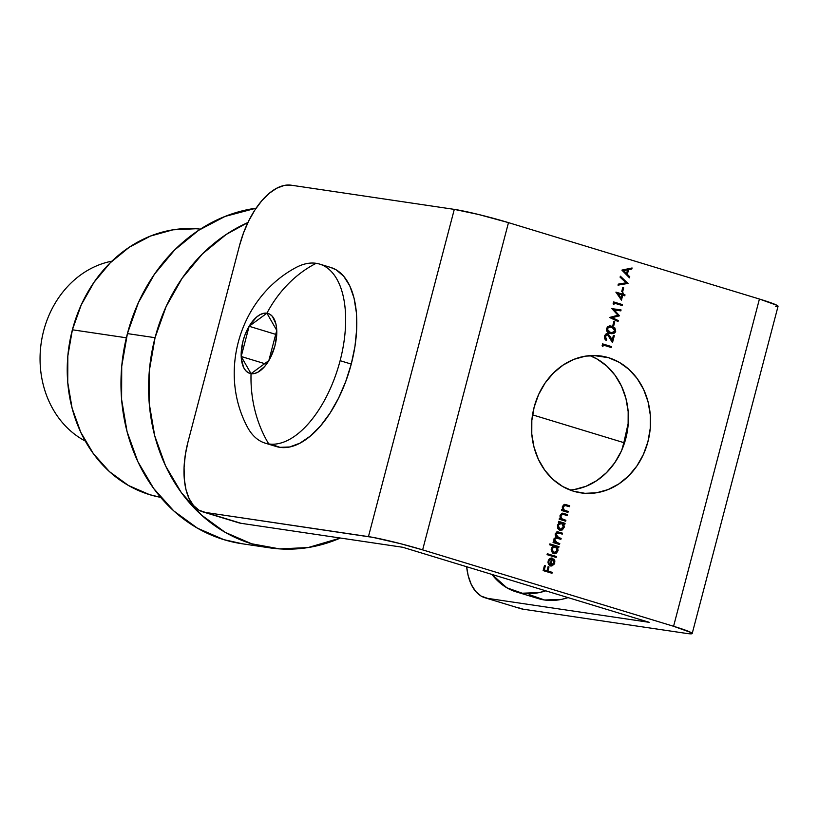 <?xml version="1.0" encoding="UTF-8"?>
<svg xmlns="http://www.w3.org/2000/svg" width="819" height="819" viewBox="0 0 819 819"><rect width="100%" height="100%" fill="white"/><g stroke="black" fill="none" stroke-linecap="round" stroke-linejoin="round"><path stroke-width="1.23" d="M608.548 357.698A69.165 59.285 -81.6 0 1 648.914 437.489A69.165 59.285 -81.6 0 1 580.886 492.874A69.165 59.285 -81.6 0 1 573.515 491.216L584.95 493.314L596.621 492.762L608.067 489.588L618.867 483.906L628.593 475.952L636.875 466.001L643.396 454.463L647.911 441.779L650.235 428.419L650.286 414.916L648.054 401.771L643.632 389.496L637.192 378.573L628.982 369.41L619.307 362.367L608.548 357.698L597.112 355.61L585.442 356.152L573.986 359.336L563.196 365.008L553.47 372.973L545.178 382.913L538.656 394.451L534.152 407.145L531.828 420.495L531.777 434.009L534.008 447.143L538.421 459.418L544.87 470.341L553.081 479.504L562.755 486.558L573.515 491.216A69.165 59.285 -81.6 0 1 533.149 411.425A69.165 59.285 -81.6 0 1 601.177 356.04A69.165 59.285 -81.6 0 1 608.548 357.698L593.642 355.497L608.548 357.698M570.014 490.008A69.165 59.285 98.4 0 0 627.569 429.873A69.165 59.285 98.4 0 0 589.936 355.63L597.194 359.091L606.869 366.134L615.079 375.297L621.529 386.22L625.941 398.495L628.173 411.629L628.122 425.143M692.198 633.527L778.05 306.296A40.684 2.662 -165.3 0 0 759.428 299.037L673.576 626.279L422.635 549.877L508.486 222.635L759.428 299.037L673.576 626.279A40.684 2.662 14.7 0 1 692.198 633.527A40.684 2.662 14.7 0 1 686.302 633.394L523.249 609.213L686.302 633.394L691.686 633.793L692.188 633.384L691.164 632.585L673.576 626.279L422.635 549.877L508.486 222.635A40.684 2.662 -165.3 0 0 454.299 209.377L368.448 536.619A40.684 2.662 14.7 0 1 422.635 549.877L400.552 543.703L373.136 537.418L205.395 512.438L198.986 510.186L193.479 505.497L189.097 498.566L185.995 489.649L184.295 479.095L184.07 467.311L185.329 454.74L188.012 441.871L239.527 245.526L188.012 441.871A67.803 34.644 106.9 0 0 202.815 511.865A67.803 34.644 106.9 0 0 205.395 512.438L368.448 536.619L454.299 209.377L478.757 214.537L508.486 222.635L759.428 299.037L777.016 305.344L778.03 306.142L777.538 306.552L775.552 306.562M628.03 283.425L620.362 276.208L620.106 277.201L626.166 282.79L618.284 284.132L618.017 285.135L628.03 283.425L618.079 284.899L628.03 283.425L620.362 276.208L620.106 277.201L626.166 282.79L618.284 284.132L618.017 285.135L628.03 283.425M621.447 300.123L622.737 295.198L624.774 295.823L625.02 294.881L622.983 294.267L623.29 293.069L622.389 292.792L622.071 293.99L615.939 292.117L621.447 300.123L622.737 295.198L624.774 295.823L625.02 294.881L622.983 294.267L623.29 293.069L622.389 292.792L622.071 293.99L615.939 292.117L621.447 300.123M618.284 320.587L612.162 317.649L619.533 315.827L614.199 309.93L620.833 310.872L621.078 309.94L611.854 308.62L617.966 315.243L609.541 317.455L618.038 321.529L618.284 320.587L617.393 321.222L618.284 320.587L612.162 317.649L619.533 315.827L614.199 309.93L620.833 310.872L621.078 309.94L611.854 308.62L617.966 315.243L609.541 317.455L618.038 321.529L618.284 320.587M615.714 331.306L614.864 327.907L612.008 326.31L609.602 325.931L607.299 326.883L606.408 330.323L608.63 332.79L613.789 333.538L615.427 332.053L615.714 331.306L615.018 331.204L611.261 333.65L613.748 333.108L615.018 331.204L615.714 331.306L612.008 326.31L610.646 325.993L606.408 328.47C606.306 331.275 607.555 332.913 610.155 333.364L611.598 333.712L615.714 331.306M602.856 346.683L603.275 345.086L611.22 347.502L611.465 346.57L602.61 343.878L602.108 345.792L602.856 346.683L603.275 345.086L611.22 347.502L611.465 346.57L602.61 343.878L602.108 345.792L602.856 346.683M565.653 521.201L565.898 520.27L561.547 518.632L560.82 515.775L562.305 514.219L567.157 515.468L567.393 514.537L561.711 513.37L559.981 515.806L560.595 518.652L559.428 518.294L559.182 519.226L565.653 521.201L565.898 520.27L561.854 518.877L560.82 515.775L562.848 514.23L561.916 514.107L567.157 515.468L567.393 514.537L562.981 513.278L560.073 515.376L560.595 518.652L559.428 518.294L559.182 519.226L565.653 521.201M559.531 544.512L559.776 543.581L555.128 541.697L554.637 539.363L555.886 538.022L560.902 539.311L561.138 538.38L557.022 536.957L555.999 534.162L557.37 532.79L562.264 534.121L562.51 533.189L556.787 531.941L555.159 534.203L556.081 537.018L553.879 538.953L554.432 541.953L553.306 541.605L553.071 542.536L559.531 544.512L559.776 543.581L557.053 542.751L554.637 539.363L556.459 538.032L560.902 539.311L561.138 538.38L558.63 537.612L555.999 534.162L558.753 533.056L562.264 534.121L562.51 533.189L557.974 531.879L555.251 533.753L556.081 537.018L553.879 538.953L554.432 541.953L553.306 541.605L553.071 542.536L559.531 544.512M556.142 557.432L556.388 556.5L547.307 553.736L547.061 554.668L556.142 557.432L556.388 556.5L547.307 553.736L547.061 554.668L556.142 557.432M551.986 573.28L552.231 572.348L547.921 571.038L549.006 566.902L548.095 566.625L547.01 570.761L544.287 569.932L545.372 565.796L544.461 565.519L543.13 570.587L551.986 573.28L552.231 572.348L547.921 571.038L549.006 566.902L548.095 566.625L547.01 570.761L544.287 569.932L545.372 565.796L544.461 565.519L543.13 570.587L551.986 573.28M553.224 558.947L554.084 563.001L554.78 563.103L553.91 559.049L553.327 559.766L553.869 563.247L551.811 565.1L550.849 565.018L552.63 558.23L550.46 558.241L548.853 559.418L547.952 562.786L549.365 565.345L551.791 566.021L554.535 563.851L554.872 560.902L553.91 559.049L553.327 559.766L553.951 562.981L550.849 565.018L552.63 558.23L552.037 558.097M549.651 544.809L553.511 545.986L552.149 547.01L551.197 549.426L552.415 552.948L554.309 553.777L556.316 553.214L558.036 550.706L557.616 547.235L558.732 547.573L558.978 546.642L549.897 543.877L549.651 544.809L553.511 545.986L551.341 548.638L554.105 553.757L558.036 550.706L557.616 547.235L558.732 547.573L558.978 546.642L549.897 543.877L549.651 544.809M558.374 522.297L559.572 522.655L557.596 524.887L557.688 528.429L559.746 530.333L562.428 529.903L564.25 526.955L563.728 523.925L564.844 524.262L565.09 523.331L558.619 521.365L558.374 522.297L559.572 522.655L557.463 525.327L560.227 530.446L564.148 527.395L563.728 523.925L564.844 524.262L565.09 523.331L558.619 521.365L558.374 522.297M567.956 512.407L568.202 511.476L563.851 509.838L563.124 506.981L564.619 505.425L569.461 506.685L569.707 505.743L564.015 504.576L562.284 507.012L562.899 509.858L561.732 509.51L561.486 510.442L567.956 512.407L568.202 511.476L564.168 510.094L563.124 506.981L565.151 505.436L564.23 505.313L569.461 506.685L569.707 505.743L565.294 504.484L562.377 506.582L562.899 509.858L561.732 509.51L561.486 510.442L567.956 512.407M607.381 334.838L604.596 336.374L606.92 334.725L608.425 335.196L612.479 342.7L614.332 335.647L613.421 335.37L612.151 340.202L608.302 333.998L605.722 334.152L604.391 336.148L604.617 338.831L606.449 340.438L606.695 339.506L605.415 338.36L605.292 336.476L604.596 336.374L606.009 339.404L606.695 339.506L605.292 336.476L607.678 334.766L612.479 342.7L614.332 335.647L613.421 335.37L612.151 340.202L610.472 336.885L607.463 333.732M613.718 325.819L614.772 321.826L613.861 321.55L612.817 325.542L613.718 325.819L614.772 321.826L613.861 321.55L612.817 325.542L613.718 325.819M613.861 304.719L614.281 303.122L622.225 305.538L622.471 304.607L613.615 301.914L613.114 303.839L613.861 304.719L614.281 303.122L622.225 305.538L622.471 304.607L613.615 301.914L613.114 303.839L613.861 304.719M622.635 291.861L623.679 287.858L622.768 287.582L621.723 291.574L622.635 291.861L623.679 287.858L622.768 287.582L621.723 291.574L622.635 291.861M621.938 270.209L629.494 277.836L629.76 276.822L627.344 274.375L628.572 269.666L631.818 268.99L632.084 267.977L621.969 270.075L629.494 277.836L629.76 276.822L627.344 274.375L628.572 269.666L631.818 268.99L632.084 267.977L621.938 270.209M236.036 521.775L241.083 523.31L402.753 547.276L649.232 622.327L487.561 598.351L481.152 596.099L475.644 591.41L471.263 584.479L468.161 575.562L466.635 566.728A67.803 34.644 106.9 0 0 484.981 597.768A67.803 34.644 106.9 0 0 487.561 598.351L649.232 622.327L402.753 547.276L241.083 523.31L205.395 512.438L241.083 523.31A67.803 34.644 -73.1 0 1 238.503 522.727L202.815 511.865M621.293 451.187L614.772 462.725L606.48 472.665L596.754 480.63L585.964 486.312L574.508 489.486M518.202 607.678L523.249 609.213A67.803 34.644 -73.1 0 1 520.669 608.64L484.981 597.768M239.527 245.526L243.54 232.862L248.73 220.874L254.883 210.033L261.783 200.747L269.154 193.386L276.709 188.227L284.173 185.463L291.236 185.207L454.299 209.377L291.236 185.207A67.803 34.644 106.9 0 0 239.527 245.526M544.44 565.622L545.372 565.796L544.676 565.694L543.601 569.829L547.01 570.761L543.601 569.829L544.44 565.622M548.065 566.728L549.006 566.902L548.31 566.799L547.225 570.935L552.231 572.348L551.32 573.075L551.545 572.246L547.225 570.935L548.065 566.728M551.699 558.067L550.163 558.374L548.085 561.046L548.515 564.373L550.941 566.021L554.78 563.103L550.593 565.949M552.63 558.23L551.934 558.128L550.153 564.915L551.187 565.1L550.501 564.997M554.176 560.78L553.46 564.455M552.774 565.212L550.419 565.939M551.33 557.995L551.934 558.128L550.634 565.008M548.208 561.138L551.586 558.916L550.071 564.68L548.986 563.38L548.894 561.24L548.208 561.138L551.586 558.916L549.211 559.418L548.208 561.138L548.402 563.503L550.071 564.68L548.3 563.277L548.986 563.38L548.3 563.277L548.106 561.67M550.071 564.68L548.986 563.38L548.894 561.24L549.897 559.52L551.586 558.916L550.071 564.68M547.287 553.828L556.388 556.5L555.477 557.227L555.702 556.398L547.287 553.828M549.866 543.98L558.978 546.642L558.282 546.539L558.067 547.368L558.282 546.539L549.866 543.98M553.613 553.675L555.62 553.112L557.074 551.361L556.92 547.133L557.616 547.235L556.92 547.133L557.34 550.603L558.036 550.706L553.767 553.685M553.705 552.702L552.16 551.955L551.341 549.375L552.313 547.184L554.565 546.427M554.821 546.488L551.453 548.771L555.507 546.59L557.248 550.429L553.859 552.702M554.791 546.478L556.449 547.112L557.35 549.918L555.937 552.354L554.228 552.784L551.453 548.771L553.194 552.61L553.879 552.712L552.303 551.248L552.139 548.873L553.439 546.918L555.507 546.59M553.286 541.707L554.432 541.953L553.286 541.707M557.647 531.848L562.51 533.189L561.814 533.087L561.599 533.916L561.814 533.087L557.217 531.766M557.473 532.79L558.753 533.056M555.313 535.452L555.722 533.21L558.067 532.954L555.313 534.06L557.934 537.51L561.138 538.38L560.452 538.278L560.237 539.117L560.452 538.278L555.876 536.476M556.152 538.001L553.941 539.26L556.367 542.649L559.776 543.581L558.875 544.307L559.09 543.478L555.343 542.26L553.92 540.509L554.402 538.37L556.92 538.206M558.599 521.457L565.09 523.331L564.178 524.058L564.404 523.228L558.599 521.457M559.725 530.364L561.742 529.801L563.196 528.05L563.042 523.822L563.728 523.925L563.042 523.822L563.452 527.293L564.148 527.395L559.889 530.374M559.827 529.391L558.271 528.644L557.452 526.064L558.425 523.873L560.677 523.116M561.629 523.28L563.216 524.733L563.492 526.074L562.049 529.043L559.991 529.402L558.261 525.563L559.561 523.607L561.629 523.28L560.554 523.095L557.565 525.46L561.629 523.28L563.359 527.119L559.95 529.391M559.971 529.391L558.415 527.938L558.261 525.563L557.565 525.46L559.305 529.299L560.339 529.473L559.653 529.371M559.397 518.396L560.595 518.652L559.397 518.396M562.663 513.237L567.393 514.537L566.707 514.434L566.492 515.274L566.707 514.434L562.223 513.165M562.612 514.209L563.421 514.445L561.916 514.107L560.135 515.673L560.82 515.775L560.135 515.673L561.169 518.775L565.898 520.27L565.202 520.167L564.987 520.997L565.202 520.167L561.169 518.775L560.196 517.454L560.37 515.028L562.673 514.23M562.868 519.451L561.998 519.164M560.196 517.454L560.032 516.574M561.711 509.602L562.899 509.858L561.711 509.602M564.967 504.443L569.707 505.743L569.01 505.64L568.795 506.48L569.01 505.64L564.526 504.371M564.915 505.415L565.724 505.651L564.23 505.313L562.438 506.879L563.124 506.981L562.438 506.879L563.472 509.991L568.202 511.476L567.291 512.203L567.516 511.373L563.472 509.991L562.499 508.66L563.083 505.702L564.987 505.446M562.499 508.66L562.336 507.78M562.684 506.234L563.083 505.702M602.589 343.97L611.465 346.57L610.769 346.468L610.554 347.297L610.769 346.468L602.589 343.97M602.579 344.983L603.275 345.086L602.579 344.983L602.313 346.027L602.579 344.983M607.852 333.814L604.391 336.148L606.449 340.438L606.695 339.506L605.814 340.151L606.009 339.404L604.729 338.257L604.596 336.374L605.507 334.961L604.944 335.575M606.623 333.609L610.472 336.885L609.776 336.783L611.465 340.1L612.151 340.202L608.026 334.172M613.4 335.473L614.332 335.647L613.636 335.544L612.008 341.769L613.4 335.473M605.507 334.961L607.678 334.766M610.309 325.952L612.008 326.31L611.312 326.208L615.018 331.204L614.178 327.805L609.725 325.86M610.35 333.497L611.261 333.65M612.192 333.65L613.103 333.435M614.178 327.805L613.544 327.242M611.107 332.657L607.862 331.541L606.551 329.351L607.821 327.109L610.452 326.965M607.176 327.61L607.821 327.109M608.558 326.873L609.827 326.863M610.288 326.935L606.633 328.614L610.595 326.976L613.881 328.306L614.813 330.999L611.732 332.749L610.39 332.432L606.633 328.614L609.705 332.33L611.384 332.688M607.319 328.716L608.517 327.211L611.752 327.242L614.445 328.9L614.813 330.999L613.513 332.575L610.39 332.432L608.107 331.306L607.319 328.716M613.83 321.652L614.772 321.826L614.076 321.724L613.052 325.624L613.83 321.652M620.382 309.838L620.137 310.77L620.833 310.872L613.503 309.828L619.533 315.827L611.465 317.547L617.587 320.485L611.465 317.547L618.836 315.724L613.503 309.828L620.137 310.77L620.382 309.838M613.595 302.016L622.471 304.607L621.56 305.344L621.785 304.504L613.595 302.016M613.595 303.02L614.281 303.122L613.595 303.02L613.318 304.074L613.595 303.02M615.919 292.219L622.071 293.99L615.919 292.219M622.358 292.885L623.29 293.069L622.604 292.967L622.286 294.164L625.02 294.881L624.109 295.618L624.334 294.779L622.286 294.164L622.358 292.885M622.041 295.096L622.737 295.198L622.041 295.096L620.915 299.385L622.041 295.096M617.291 293.642L621.017 298.014L617.291 293.642M621.826 294.922L621.017 298.014L617.987 293.745L621.826 294.922L621.017 298.014L617.987 293.745L621.826 294.922M622.747 287.684L623.679 287.858L622.993 287.756L621.969 291.656L622.747 287.684M620.249 276.638L628.06 283.292L620.249 276.638M631.326 268.141L631.121 268.888L631.818 268.99L627.886 269.564L628.572 269.666L627.886 269.564L626.648 274.273L629.76 276.822L628.931 277.262L626.648 274.273L627.886 269.564L631.121 268.888L631.326 268.141M625.87 273.485L622.983 270.577L627.538 269.881L626.852 269.779L627.538 269.881L626.566 273.587L622.983 270.577L625.87 273.485M627.538 269.881L626.566 273.587L623.679 270.679L627.538 269.881M340.11 360.688A93.571 47.799 106.9 0 1 268.745 443.939A93.571 47.799 106.9 0 1 265.182 443.14L276.331 446.539A93.571 47.799 -73.1 0 0 351.259 364.086L340.11 360.688A93.571 47.799 -73.1 0 0 316.134 263.308A93.571 47.799 -73.1 0 0 294.543 268.325C240.264 298.27 218.274 370.516 246.652 425.614A93.571 47.799 -73.1 0 0 268.745 443.939A120.055 102.907 -81.6 0 1 251.044 373.669A31.327 16.001 106.9 0 1 243.018 341.073A31.327 16.001 106.9 0 1 266.912 313.196A120.055 102.907 -81.6 0 1 316.134 263.308A120.055 102.907 98.4 0 0 266.912 313.196L263.646 313.319L260.196 314.598L256.705 316.984L250.112 324.672L244.871 335.217L243.018 341.073L241.195 352.815L241.298 358.261L243.519 367.26L245.546 370.464L248.085 372.625L251.044 373.669L254.31 373.556L257.76 372.276L264.66 366.492L267.844 362.203L270.69 357.197L274.938 345.802L276.761 334.05L276.658 328.603L275.87 323.73L272.42 316.4L269.871 314.24L266.912 313.196L276.761 330.364L268.837 360.595L251.044 373.669L241.195 356.5L249.13 326.269L266.912 313.206A31.327 16.001 106.9 0 1 274.938 345.802A31.327 16.001 106.9 0 1 251.044 373.669A120.055 102.907 98.4 0 0 268.745 443.939A93.571 47.799 -73.1 0 0 340.11 360.688L351.259 364.086A93.571 47.799 -73.1 0 0 330.845 267.496L319.697 264.107A93.571 47.799 106.9 0 1 340.11 360.688M316.134 263.308A93.571 47.799 106.9 0 1 319.697 264.107M330.641 267.434L336.128 269.809L343.724 276.279L349.774 285.851L354.054 298.147L356.398 312.715L356.705 328.982L354.975 346.335L351.259 364.086L345.72 381.572L338.564 398.116L330.067 413.073L320.546 425.88L310.37 436.046L299.938 443.161L289.65 446.979L279.893 447.338L271.048 444.226M241.195 356.5L264.68 363.646L241.195 356.5L249.13 326.269L275.716 334.367L249.13 326.269L266.912 313.206L276.761 330.364L268.837 360.595L251.044 373.669L241.195 356.5M516.052 591.82A162.735 83.139 106.9 0 1 491.922 574.426L506.859 587.796L522.246 593.212L539.209 592.587L545.782 590.827A162.735 83.139 106.9 0 1 516.052 591.82L538.359 598.607A162.735 83.139 -73.1 0 0 568.079 597.614L561.517 599.385L544.553 599.999L529.166 594.584M624.518 442.864A18.991 1.239 -165.3 0 0 623.843 442.649L621.785 450.081A149.181 76.208 -73.1 0 0 623.843 442.649L532.524 414.854L623.843 442.649A149.181 76.208 -73.1 0 0 628.296 422.839L623.843 442.649A18.991 1.239 14.7 0 1 624.518 442.864M111.947 261.159A94.932 81.368 98.4 0 0 41.247 342.598A94.932 81.368 98.4 0 0 85.268 441.042A94.932 81.368 -81.6 0 1 41.247 342.598A94.932 81.368 -81.6 0 1 111.947 261.159M242.578 543.816L223.904 539.66L197.533 528.235L173.823 510.964L153.685 488.503L137.899 461.721L127.068 431.654L121.601 399.447L121.724 366.328L127.416 333.599L155.057 337.694A169.523 145.311 -81.6 0 1 247.922 222.522L226.239 234.429L202.395 253.941L182.094 278.306L166.114 306.593L155.057 337.694L127.416 333.599A169.523 145.311 98.4 0 0 241.963 543.734L269.605 547.829A169.523 145.311 -81.6 0 1 155.057 337.694L149.365 370.434L149.242 403.542L154.699 435.749L165.54 465.827L181.327 492.608L201.464 515.059L225.174 532.34L251.546 543.755L279.566 548.894L308.159 547.553L340.387 538.032A169.523 145.311 -81.6 0 1 269.605 547.829M200.399 229.156A135.616 116.247 98.4 0 0 72.389 329.791L126.372 337.797L72.389 329.791A135.616 116.247 98.4 0 0 160.637 497.338L149.58 494.645L128.481 485.503L109.511 471.683L93.407 453.716L80.774 432.299L72.113 408.241L67.742 382.473L67.834 355.978L72.389 329.791L81.235 304.914L94.021 282.289L110.268 262.797L129.341 247.184L150.512 236.046L172.963 229.822L195.843 228.747M127.416 333.599L138.472 302.487L154.453 274.211L174.764 249.846L198.607 230.334L225.071 216.421L256.112 208.19A169.523 145.311 98.4 0 0 127.416 333.599M550.941 566.021L550.245 565.919M557.974 531.879L557.278 531.777M556.459 538.032L555.763 537.929M562.981 513.278L562.295 513.175M565.294 504.484L564.598 504.381M610.646 325.993L609.96 325.89M610.595 326.976L609.909 326.873M611.732 332.749L611.035 332.647"/></g></svg>
